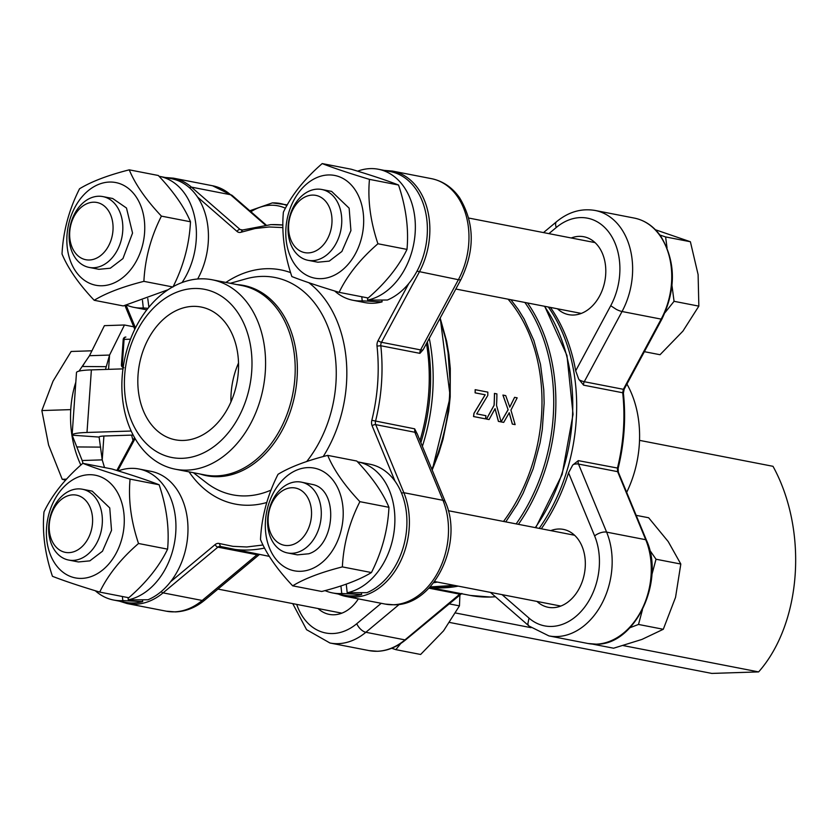 <?xml version="1.0" encoding="UTF-8"?>
<svg xmlns="http://www.w3.org/2000/svg" width="837" height="837" viewBox="0 0 837 837"><rect width="100%" height="100%" fill="white"/><g stroke="black" fill="none" stroke-linecap="round" stroke-linejoin="round"><path stroke-width="1.26" d="M75.811 382.216A81.607 54.708 88.1 0 0 70.821 408.529A81.607 54.708 88.1 0 0 80.865 465.058M84.725 362.724A81.607 54.708 88.1 0 0 82.8 365.978M133.753 326.807L124.472 324.997L104.405 325.656L89.496 355.704L109.563 355.055L105.483 369.441M133.156 435.062L105.054 435.972A18.037 2.019 -176 0 0 99.101 437.019L102.229 459.869L82.172 460.517L83.02 463.363M79.002 371.136L89.496 355.704M82.172 460.517L72.118 435.083A45.083 5.064 4 0 1 86.996 432.467L131.179 431.034M122.976 368.876L91.379 369.891A45.083 5.064 -176 0 0 76.491 372.507L72.108 435.177L99.09 437.06M124.472 324.997L109.563 355.055L108.559 369.337M103.903 436.025L102.229 459.869L104.51 467.538M66.573 479.151L62.22 479.298L65.621 480.197M91.934 350.797L71.155 351.467L53.055 381.128L41.85 410.559L48.588 445.033L62.22 479.298M70.747 409.617L41.85 410.559M449.72 622.477L711.816 673.419L758.625 671.902A144.278 96.726 88.1 0 0 795.15 574.81A144.278 96.726 88.1 0 0 773.001 466.314L639.531 440.367M455.631 613.008L531.035 627.666M623.199 645.578L758.625 671.902M132.999 440.44L131.597 435.114M473.606 416.544L485.523 418.866L473.533 416.554A154.646 113.424 -79 0 0 473.941 413.332L485.125 394.792L475.123 392.856A154.646 113.424 -79 0 0 475.165 389.686L475.228 389.686A154.74 113.497 101 0 1 475.186 392.846L485.198 394.792L474.014 413.321A154.74 113.497 101 0 1 473.606 416.544L473.533 416.554M485.523 418.866A154.74 113.497 -79 0 0 485.931 415.686L476.713 413.897L487.793 395.451A154.74 113.497 -79 0 0 487.835 392.135L475.228 389.686M505.726 395.608L502.911 395.074L508.111 409.764L501.122 421.858L496.529 405.38A154.74 113.497 -79 0 0 496.906 393.892L494.51 393.432A154.74 113.497 101 0 1 494.112 405.286L486.538 419.065L489.08 419.557L495.075 408.665L498.465 421.377L503.696 422.392L509.231 412.735L512.38 424.087L515.132 424.621L510.936 410.14L517.182 397.837L514.588 397.334L509.785 407.138L505.726 395.608M514.588 397.334L509.723 407.148M515.132 424.621L512.317 424.087L509.168 412.746M503.696 422.392L498.402 421.388L495.012 408.665M489.08 419.557L486.464 419.065L494.05 405.286A154.646 113.424 -79 0 0 494.437 393.432L494.51 393.432M501.06 421.858L508.049 409.764M502.974 395.074L508.111 409.764M358.362 598.863A39.674 29.096 101 0 1 329.276 614.389A39.674 29.096 101 0 1 318.07 608.541M541.319 528.785A164.115 120.371 -79 0 0 568.553 472.821L594.626 535.931A58.611 42.99 101 0 1 591.937 595.055A58.611 42.99 101 0 1 551.719 626.442A58.611 42.99 101 0 1 529.005 618.104L502.074 594.647M550.767 530.627A39.674 29.096 101 0 1 558.53 529.015A39.674 29.096 101 0 1 563.353 529.392A39.674 29.096 101 0 1 584.875 570.646A39.674 29.096 101 0 1 553.037 607.672A39.674 29.096 101 0 1 548.214 607.296A39.674 29.096 101 0 1 536.998 601.437M573.303 464.462A9.019 4.101 157.6 0 1 578.503 464.064L617.622 471.66L645.735 539.719A67.63 49.603 101 0 1 642.628 607.934A67.63 49.603 101 0 1 596.226 644.155A67.63 49.603 101 0 1 588.013 643.507L548.894 635.9A67.63 49.603 -79 0 0 557.118 636.549A67.63 49.603 -79 0 0 603.519 600.328A67.63 49.603 -79 0 0 606.616 532.123L578.503 464.064A4.509 3.306 101 0 1 578.147 462.422A4.509 3.306 101 0 1 578.315 460.632L572.675 465.121L568.553 472.821M579.214 379.904A9.019 2.396 28.3 0 0 584.268 381.714A4.509 3.306 101 0 0 583.671 383.388A4.509 3.306 101 0 0 583.598 385.166L578.691 379.088L575.689 370.822A164.115 120.371 -79 0 0 550.432 307.42M571.232 237.98A39.674 29.096 101 0 1 583.818 236.745A39.674 29.096 101 0 1 605.674 274.745A39.674 29.096 101 0 1 568.679 314.649A39.674 29.096 101 0 1 557.463 308.79M377.016 346.079C379.632 370.686 377.905 395.43 371.827 420.31A7.219 5.294 -79 0 0 372.13 425.792A2.71 1.235 -22.4 0 1 373.93 424.84A2.71 1.235 -22.4 0 1 375.729 424.641L414.838 432.248L414.65 428.826L417.307 434.141A9.019 4.101 157.6 0 0 417.203 433.796A9.019 4.101 157.6 0 0 414.838 432.248L442.951 500.306L403.842 492.7L375.729 424.641A4.509 3.306 101 0 1 375.374 422.999A4.509 3.306 101 0 1 375.541 421.22A164.115 120.371 -79 0 0 381.494 383.377A164.115 120.371 -79 0 0 380.814 345.744A4.509 3.306 101 0 1 380.898 343.976A4.509 3.306 101 0 1 381.494 342.291L419.274 272.098A67.63 49.603 -79 0 0 418.27 188.9A67.63 49.603 -79 0 0 392.396 171.062L431.505 178.668A67.63 49.603 101 0 1 457.379 196.496A67.63 49.603 101 0 1 458.383 279.704L420.603 349.897A9.019 2.396 28.3 0 0 423.219 349.584L419.923 353.35A4.509 3.306 -79 0 1 420.007 351.571A4.509 3.306 -79 0 1 420.603 349.897L381.494 342.291A2.71 0.722 28.3 0 1 379.747 341.642A2.71 0.722 28.3 0 1 378.094 340.554A7.219 5.294 -79 0 0 377.016 346.079L380.814 345.744L419.923 353.35M445.462 502.598A9.019 4.101 157.6 0 0 445.315 501.855L417.171 433.712M357.525 461.825A66.73 48.944 101 0 1 357.922 461.898L369.954 464.242A66.73 48.944 101 0 1 395.012 481.17A66.73 48.944 101 0 1 406.416 512.725A66.73 48.944 101 0 1 366.941 592.669L347.198 592.753L346.246 584.1M357.619 171.166A66.73 48.944 101 0 1 378.376 169.252L390.419 171.595A66.73 48.944 101 0 1 426.88 220.079A66.73 48.944 101 0 1 408.833 283.45A66.73 48.944 101 0 1 387.405 300.023L367.663 300.106L367.412 297.846M381.902 300.201L382.08 301.864A66.73 48.944 101 0 1 364.953 302.607L352.921 300.263A66.73 48.944 101 0 1 334.685 290.994M159.051 176.283A66.73 48.944 101 0 1 159.448 176.356L171.48 178.7A66.73 48.944 101 0 1 197.48 196.977A66.73 48.944 101 0 1 207.942 227.172A66.73 48.944 101 0 1 197.668 278.993M146.799 309.847A66.73 48.944 101 0 1 146.015 309.7L133.983 307.367A66.73 48.944 101 0 1 126.544 305.066M118.216 470.917A66.73 48.944 101 0 1 138.984 469.002L151.016 471.346A66.73 48.944 101 0 1 187.478 519.819A66.73 48.944 101 0 1 170.57 581.767A66.73 48.944 101 0 1 148.003 599.773L128.27 599.847L128.019 597.587M382.08 301.864L362.222 300.849L361.772 296.748M147.772 298.558L148.902 307.21M147.982 308.33L143.294 307.953L142.457 300.368M629.968 627.708L638.505 624.454L642.418 609.87M651.814 574.904L656.02 559.231L649.669 550.087M665.07 312.578L674.057 301.31L672.006 285.679M667.037 247.867L665.603 236.934L659.901 235.03M391.685 648.256L395.849 649.648L400.797 643.454M361.427 592.784L361.626 594.511A66.73 48.944 101 0 1 344.488 595.253L332.456 592.91A66.73 48.944 101 0 1 325.018 590.608M361.626 594.511L341.758 593.496L340.921 585.921M357.922 461.898A66.73 48.944 101 0 1 394.384 510.382A66.73 48.944 101 0 1 347.198 592.753M341.758 593.496A66.73 48.944 101 0 1 332.456 592.91M378.376 169.252A66.73 48.944 101 0 1 414.849 217.735A66.73 48.944 101 0 1 367.663 300.106M362.222 300.849A66.73 48.944 101 0 1 352.921 300.263M159.448 176.356A66.73 48.944 101 0 1 195.91 224.839A66.73 48.944 101 0 1 182.058 282.55M143.294 307.953A66.73 48.944 101 0 1 133.983 307.367M142.489 599.878L142.688 601.615A66.73 48.944 101 0 1 125.55 602.347L113.518 600.014A66.73 48.944 101 0 1 95.282 590.734M138.984 469.002A66.73 48.944 101 0 1 175.446 517.486A66.73 48.944 101 0 1 128.27 599.847M142.688 601.615L122.83 600.6A66.73 48.944 101 0 1 113.518 600.014M122.83 600.6L122.369 596.488M592.408 644.092L613.594 648.215L641.937 639.426L663.291 629.278L675.543 597.346L680.816 564.044L668.219 541.581L648.644 517.758L636.172 515.341M638.505 624.454L663.291 629.278M656.02 559.231L680.816 564.044M644.364 351.676L660.037 354.721L682.94 331.107L698.843 306.133L698.11 274.62L690.389 241.747L655.402 229.746M674.057 301.31L698.843 306.133M665.603 236.934L690.389 241.747M395.849 649.648L420.634 654.471L443.537 630.857L459.45 605.873L459.931 594.563M448.841 603.812L459.45 605.873M342.364 566.9C321.094 572.288 304.532 578.608 292.668 585.827C277.246 569.484 266.511 554.052 260.495 539.541C261.636 516.889 267.474 495.148 278.02 474.317C289.874 467.088 306.447 460.779 327.717 455.38L356.782 461.03C372.214 477.372 382.938 492.805 388.954 507.316L359.889 501.666C349.343 522.497 343.505 544.238 342.364 566.9L371.429 572.55C381.986 551.719 387.824 529.978 388.954 507.316M327.717 455.38C333.733 469.892 344.457 485.324 359.889 501.666M292.668 585.827L321.743 591.477C343.013 586.088 359.575 579.769 371.429 572.55M377.926 243.755C360.287 259.031 347.345 275.227 339.121 292.343C318.656 286.16 302.9 280.897 291.851 276.555C284.318 254.176 281.504 232.717 283.387 212.169C291.621 195.052 304.553 178.856 322.203 163.581L351.268 169.231C371.733 175.404 387.479 180.666 398.538 185.019L369.462 179.369C367.579 199.917 370.404 221.376 377.926 243.755L406.991 249.405C408.874 228.857 406.06 207.398 398.538 185.019M322.203 163.581C333.252 167.923 349.008 173.186 369.462 179.369M339.121 292.343L368.186 297.993C385.826 282.707 398.757 266.511 406.991 249.405M143.891 281.347C122.62 286.746 106.058 293.055 94.204 300.284C78.772 283.942 68.048 268.51 62.022 253.998C63.162 231.336 69 209.595 79.546 188.775C91.411 181.545 107.973 175.236 129.243 169.838L158.308 175.488C173.74 191.83 184.464 207.262 190.48 221.774L161.415 216.124C150.869 236.955 145.031 258.696 143.891 281.347L172.642 286.934M129.243 169.838C135.259 184.349 145.983 199.781 161.415 216.124M172.966 286.997C183.512 266.176 189.35 244.425 190.48 221.774M94.204 300.284L123.269 305.934L168.101 289.717M138.523 543.495C120.884 558.781 107.942 574.977 99.718 592.094C79.253 585.91 63.497 580.648 52.449 576.295C44.926 553.916 42.101 532.458 43.995 511.909C52.218 494.803 65.16 478.607 82.8 463.321L111.865 468.971C132.33 475.154 148.086 480.417 159.135 484.769L130.07 479.12C128.176 499.658 131.001 521.127 138.523 543.495L167.588 549.145C169.482 528.597 166.657 507.138 159.135 484.769M82.8 463.321C93.849 467.674 109.605 472.936 130.07 479.12M99.718 592.094L128.783 597.744C146.423 582.458 159.365 566.262 167.588 549.145M265.863 534.09A52.302 38.356 -79 0 0 310.809 569.202A52.302 38.356 -79 0 0 342.668 504.826A52.302 38.356 -79 0 0 297.731 469.703A52.302 38.356 -79 0 0 265.863 534.09M287.562 552.954L297.386 554.858L308.78 553.77C335.124 545.714 338.954 491.068 313.603 484.696L301.32 482.133A36.075 26.46 -79 0 0 268.834 510.8A36.075 26.46 -79 0 0 285.103 552.305A36.075 26.46 -79 0 0 287.562 552.954A36.075 26.46 -79 0 0 320.048 524.286A36.075 26.46 -79 0 0 303.779 482.782A36.075 26.46 -79 0 0 301.32 482.133M294.739 264.356A52.302 38.356 -79 0 0 349.594 262.577A52.302 38.356 -79 0 0 354.721 189.256A52.302 38.356 -79 0 0 299.866 191.035A52.302 38.356 -79 0 0 294.739 264.356M308.026 260.307L317.851 262.211L329.244 261.123L341.883 251.477L350.923 230.614L349.144 208.183L331.619 191.401L321.785 189.486A36.075 26.46 -79 0 0 310.401 190.585A36.075 26.46 -79 0 0 288.064 227.476A36.075 26.46 -79 0 0 308.026 260.307A36.075 26.46 -79 0 0 319.41 259.208A36.075 26.46 -79 0 0 341.747 222.318A36.075 26.46 -79 0 0 321.785 189.486M67.389 248.537A52.302 38.356 -79 0 0 112.336 283.659A52.302 38.356 -79 0 0 144.205 219.273A52.302 38.356 -79 0 0 99.258 184.15A52.302 38.356 -79 0 0 67.389 248.537M89.088 267.401A36.075 26.46 -79 0 0 113.121 256.666A36.075 26.46 -79 0 0 122.212 220.277A36.075 26.46 -79 0 0 102.857 196.59A36.075 26.46 -79 0 0 78.824 207.325A36.075 26.46 -79 0 0 69.733 243.724A36.075 26.46 -79 0 0 89.088 267.401L98.912 269.315L110.306 268.217L122.945 258.581L132.549 233.042L126.481 208.015L112.681 198.495M55.347 564.107A52.302 38.356 -79 0 0 110.191 562.328A52.302 38.356 -79 0 0 115.318 489.007A52.302 38.356 -79 0 0 60.473 490.785A52.302 38.356 -79 0 0 55.347 564.107M68.624 560.047L78.448 561.962L89.841 560.863L102.48 551.227L111.53 530.365L109.752 507.923L92.216 491.141L82.392 489.237A36.075 26.46 -79 0 0 70.999 490.336A36.075 26.46 -79 0 0 48.672 527.226A36.075 26.46 -79 0 0 68.624 560.047A36.075 26.46 -79 0 0 80.017 558.959A36.075 26.46 -79 0 0 102.344 522.068A36.075 26.46 -79 0 0 82.392 489.237M251.717 371.346A85.667 62.827 101 0 1 182.246 458.32A85.667 62.827 101 0 1 124.661 375.468A85.667 62.827 101 0 1 194.121 288.493A85.667 62.827 101 0 1 251.717 371.346M238.336 371.785A67.63 49.603 101 0 1 175.278 439.791A67.63 49.603 101 0 1 138.032 375.028A67.63 49.603 101 0 1 201.089 307.022A67.63 49.603 101 0 1 238.336 371.785M230.96 401.906A67.63 49.603 101 0 1 231.138 393.128A67.63 49.603 101 0 1 238.524 363.007M282.278 544.741A29.159 21.385 101 0 1 269.462 509.848A29.159 21.385 101 0 1 297.376 488.546A29.159 21.385 101 0 1 310.192 523.449A29.159 21.385 101 0 1 282.278 544.741M306.645 196.266A29.159 21.385 101 0 1 331.703 215.841A29.159 21.385 101 0 1 313.938 251.738A29.159 21.385 101 0 1 288.88 232.163A29.159 21.385 101 0 1 306.645 196.266M77.496 211.165A29.159 21.385 101 0 1 108.078 210.171A29.159 21.385 101 0 1 105.211 251.037A29.159 21.385 101 0 1 74.639 252.031A29.159 21.385 101 0 1 77.496 211.165M67.253 496.017A29.159 21.385 101 0 1 92.3 515.592A29.159 21.385 101 0 1 74.535 551.478A29.159 21.385 101 0 1 49.488 531.903A29.159 21.385 101 0 1 67.253 496.017M265.277 372.162A96.485 70.768 101 0 1 175.32 469.201A96.485 70.768 101 0 1 122.171 376.807A96.485 70.768 101 0 1 212.138 279.767A96.485 70.768 101 0 1 265.277 372.162M626.683 492.355A96.485 70.768 -79 0 0 639.29 444.865A96.485 70.768 -79 0 0 626.934 384.068M426.472 343.536A164.115 120.371 101 0 1 428.732 392.563A164.115 120.371 101 0 1 420.007 440.576M429.716 587.292A164.115 120.371 -79 0 0 458.174 586.12M539.216 528.377A164.115 120.371 -79 0 0 576.149 421.21A164.115 120.371 -79 0 0 548.329 307.012M122.118 365.12L121.417 364.869L122.317 364.702A2.71 1.81 88.1 0 0 122.715 366.711A2.71 1.81 88.1 0 0 123.185 367.338M123.928 367.736L122.568 367.004M91.379 369.891L86.996 432.467M106.257 366.679L82.518 366.491M100.639 447.125L76.899 446.937M250.901 211.73A60.421 44.309 101 0 1 270.644 205.243A60.421 44.309 101 0 1 285.438 208.235M123.196 339.55A2.71 2.71 0 0 1 125.801 337.039L125.874 337.039A2.71 1.81 88.1 0 0 125.801 337.039A2.71 1.81 88.1 0 0 124.671 337.698A2.71 1.81 88.1 0 0 124.085 339.393L123.196 339.54L121.417 364.869A2.71 2.71 0 0 0 123.144 367.579M286.934 205.525A63.12 46.297 -79 0 0 280.301 203.517A63.12 46.297 -79 0 0 272.632 202.91M123.594 364.66L122.317 364.702L124.085 339.393L130.499 339.184M427.372 341.862A162.315 119.053 101 0 1 420.854 442.647M381.212 603.31L356.782 623.691A58.611 42.99 101 0 1 332.791 633.546A58.611 42.99 101 0 1 296.706 604.387M624.193 389.153A2.71 0.722 -151.7 0 1 624.172 389.205L623.398 393.16L622.707 392.762A164.115 120.371 101 0 1 623.387 430.396A164.115 120.371 101 0 1 617.424 468.239L617.622 471.66A2.71 1.235 157.6 0 1 618.323 472.131L646.436 540.189A2.71 1.235 -22.4 0 1 646.488 540.409M617.329 468.029L578.315 460.632M548.905 233.638L556.323 227.455A58.611 42.99 101 0 1 609.859 233.617A58.611 42.99 101 0 1 610.728 305.725L575.689 370.822M371.827 420.31L414.65 428.826M428.889 588.16L459.764 594.165L404.972 639.886A67.63 49.603 101 0 1 377.288 651.259A67.63 49.603 101 0 1 369.075 650.6L329.966 643.004A67.63 49.603 -79 0 0 338.179 643.653A67.63 49.603 -79 0 0 365.863 632.28L399.322 604.356M356.782 623.691A9.019 4.551 50.2 0 0 360.705 629.278A9.019 4.551 50.2 0 0 365.863 632.28L404.972 639.886L405.976 639.478L404.972 639.886M594.626 535.931A9.019 4.101 -22.4 0 1 600.621 532.75A9.019 4.101 -22.4 0 1 606.616 532.123L645.735 539.719A2.71 1.235 -22.4 0 1 646.436 540.189C665.373 581.024 635.001 645.17 596.499 644.176L588.013 643.507M618.376 472.35A2.71 1.235 157.6 0 0 618.323 472.131L618.145 468.333C624.297 443.139 626.055 418.082 623.398 393.16M661.157 319.117L661.973 318.96L661.157 319.117L623.377 389.31L584.268 381.714L622.048 311.51L661.157 319.117A67.63 49.603 101 0 0 660.152 235.908A67.63 49.603 101 0 0 634.279 218.08C644.95 220.277 653.802 226.356 660.822 236.316C675.846 261.406 676.223 288.974 661.952 319.012L624.172 389.205A2.71 0.722 -151.7 0 1 623.377 389.31L622.707 392.762L583.598 385.166M372.13 425.792L395.012 481.17M408.833 283.45L378.094 340.554M197.48 196.977L237.049 231.441A7.219 5.294 -79 0 0 238.963 232.404A7.219 5.294 -79 0 0 241.098 232.236L255.118 228.522L269.169 226.973L282.927 227.591M135.479 327.926L126.084 305.191M117.755 470.771L135.092 438.567M263.027 544.992L246.8 546.979L232.895 546.331L219.336 543.516A7.219 5.294 -79 0 0 218.101 543.359A7.219 5.294 -79 0 0 215.151 544.573L170.57 581.767M225.885 282.446A119.293 87.498 101 0 1 266.25 268.719A119.293 87.498 101 0 1 290.617 272.621M308.822 282.697A119.293 87.498 101 0 1 323.197 456.583M266.836 502.482A119.293 87.498 101 0 1 249.719 505.224A119.293 87.498 101 0 1 189.068 471.869M161.185 591.592A2.71 1.371 50.2 0 0 161.541 591.968A2.71 1.371 50.2 0 0 163.079 592.868L217.882 547.147L256.99 554.753L202.198 600.464L163.079 592.868A67.63 49.603 -79 0 1 135.406 604.241A67.63 49.603 -79 0 1 127.182 603.582L166.291 611.188A67.63 49.603 101 0 0 174.514 611.837A67.63 49.603 101 0 0 202.198 600.464A9.019 4.551 -129.8 0 0 204.908 599.972L259.46 554.45M242.311 229.924L240.093 229.495L191.453 187.132A67.63 49.603 -79 0 0 173.458 178.166L212.567 185.762A67.63 49.603 101 0 1 230.562 194.739L265.277 224.965M212.567 185.762L232.372 195.596A9.019 5.639 131.1 0 0 230.562 194.739L191.453 187.132L189.507 187.781M461.082 279.181A9.019 2.396 -151.7 0 1 461.02 279.359A9.019 2.396 -151.7 0 1 458.383 279.704L417.004 271.157M610.728 305.725L616.241 309.334A9.019 2.396 28.3 0 0 622.048 311.51A67.63 49.603 -79 0 0 621.044 228.313A67.63 49.603 -79 0 0 595.17 210.474C581.38 208.141 568.511 211.876 556.563 221.7L543.506 232.592M338.368 594.061A67.63 49.603 -79 0 0 346.12 596.488A67.63 49.603 -79 0 0 354.333 597.137A67.63 49.603 -79 0 0 400.745 560.916A67.63 49.603 -79 0 0 403.842 492.7L401.54 493.087M385.229 604.084L394.363 604.816C434.623 605.172 463.876 542.522 445.315 501.855A9.019 4.101 157.6 0 0 442.951 500.306A67.63 49.603 101 0 1 439.854 568.522A67.63 49.603 101 0 1 393.453 604.743A67.63 49.603 101 0 1 385.229 604.084L346.12 596.488L338.232 594.04M212.138 279.767L241.757 285.522A96.485 70.768 101 0 1 294.896 377.916A96.485 70.768 101 0 1 216.657 475.887A96.485 70.768 101 0 1 204.929 474.956L175.32 469.201M200.189 474.035A96.925 71.082 -79 0 0 218.467 476.671A96.925 71.082 -79 0 0 297.062 378.272A96.925 71.082 -79 0 0 237.007 284.601M271.094 490.063A110.704 81.199 101 0 1 246.13 495.902A110.704 81.199 101 0 1 206.352 482.719L193.441 472.727M230.269 283.293L245.973 278.857A110.704 81.199 101 0 1 261.479 276.419A110.704 81.199 101 0 1 335.909 383.503A110.704 81.199 101 0 1 306.698 461.553M215.151 544.573A2.71 1.371 50.2 0 0 216.333 546.247A2.71 1.371 50.2 0 0 217.882 547.147A4.509 3.306 101 0 1 219.168 546.467L220.487 546.488A164.115 120.371 -79 0 0 228.47 548.434A164.115 120.371 -79 0 0 248.411 550.014A164.115 120.371 -79 0 0 264.586 548.068M237.049 231.441A2.71 1.695 -48.9 0 1 238.451 229.924A2.71 1.695 -48.9 0 1 240.093 229.495L242.625 229.987L241.098 232.236M460.768 593.768A2.71 1.371 -129.8 0 1 460.58 594.019A2.71 1.371 -129.8 0 1 459.764 594.165A4.509 3.306 -79 0 1 460.758 593.579M271.167 224.64A164.115 120.371 -79 0 1 282.906 225.017L270.885 224.619L242.625 229.987M556.323 227.455A9.019 4.551 -129.8 0 1 555.914 222.548A9.019 4.551 -129.8 0 1 556.563 221.7M259.428 554.45A9.019 4.551 -129.8 0 1 256.99 554.753A4.509 3.306 -79 0 1 257.984 554.167M219.336 543.516L220.487 546.488L269.378 556.375M529.005 618.104L527.854 623.858A9.019 5.639 131.1 0 0 529.099 626.076L548.894 635.9M495.399 596.718A164.115 120.371 101 0 1 490.304 597.032A164.115 120.371 101 0 1 470.363 595.442L429.507 587.501M422.371 446.309A164.115 120.371 -79 0 0 432.645 393.317A164.115 120.371 -79 0 0 429.276 338.326M544.416 306.258A164.115 120.371 101 0 1 572.236 420.456A164.115 120.371 101 0 1 535.303 527.613M454.261 585.356A164.115 120.371 101 0 1 439.153 587.082A164.115 120.371 101 0 1 430.051 586.925L454.418 585.387M439.906 318.573L445.577 338.786L448.077 352.764L450.065 381.787L449.532 396.602A164.115 120.371 101 0 1 431.84 469.222M508.08 299.196A154.646 113.424 101 0 1 541.497 416.073A154.646 113.424 101 0 1 503.508 521.441M505.778 521.88L517.109 504.565L523.188 493.129L533.19 468.71L540.074 442.857L542.282 429.622L544.144 403.047L543.778 389.896L540.493 364.367L533.87 340.492L524.108 318.97L518.145 309.303L510.905 299.74M518.406 524.328A164.115 120.371 -79 0 0 555.349 417.171A164.115 120.371 -79 0 0 527.53 302.973M433.576 582.74A164.115 120.371 -79 0 0 437.374 582.071M432.174 470.049L438.839 453.005L443.024 439.32L448.726 411.155L450.191 396.895L450.296 368.583L448.935 354.752L446.644 341.266L440.178 318.07M524.862 302.45A163.121 119.639 101 0 1 553.205 416.92A163.121 119.639 101 0 1 516.157 523.899M219.723 546.394L220.487 546.488M249.792 210.767L272.36 202.889L287.3 204.877M634.279 218.08L595.17 210.474M102.857 196.59L112.681 198.505M119.293 601.133L127.182 603.582M165.224 177.486L173.458 178.166M455.809 289.027L581.265 313.415M468.741 218.049L595.034 242.604M434.508 581.516L560.8 606.061M448.276 510.696L574.569 535.251M217.955 589.081L341.862 613.165M134.527 437.594L116.824 470.488M124.943 305.495L134.788 329.318M369.075 650.6L377.56 651.28C387.562 650.862 396.968 647.022 405.788 639.73L461.888 593.433M431.505 178.668C442.972 181.085 452.346 187.467 459.618 197.825C474.621 222.872 475.092 250.054 461.02 279.359L423.271 349.479M242.029 230.029L241.286 230.091M204.908 599.972C195.9 607.453 186.065 611.439 175.425 611.91L166.291 611.188M232.372 195.596L266.02 224.902M490.419 592.387L529.099 626.076M470.363 595.442L490.576 597.053L495.452 596.76M544.72 306.311L566.973 355.537L573.052 414.305L562.129 474.474L535.722 527.697M432.195 470.091L450.222 396.853L440.241 317.966M392.396 171.062L384.162 170.382M292.73 603.613L306.572 629.696L329.966 643.004"/></g></svg>
